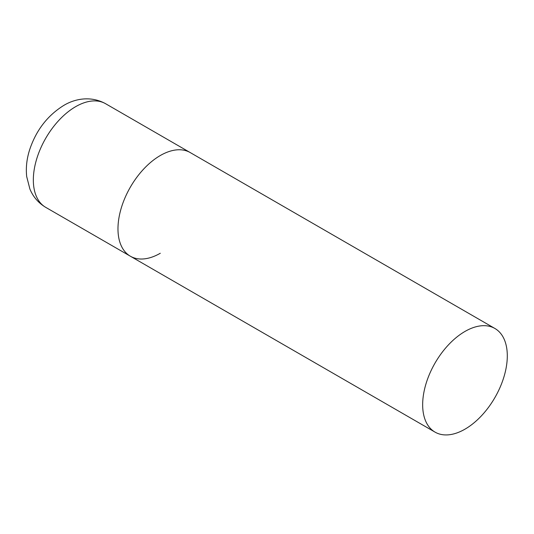 <?xml version="1.0" encoding="UTF-8"?>
<svg xmlns="http://www.w3.org/2000/svg" width="534" height="534" viewBox="0 0 534 534"><rect width="100%" height="100%" fill="white"/><g stroke="black" fill="none" stroke-linecap="round" stroke-linejoin="round"><path stroke-width="0.8" d="M160.293 253.256A59.848 34.55 -60 0 1 130.369 256.22A59.848 34.55 -60 0 1 121.198 208.267A59.848 34.55 -60 0 1 160.293 155.528A59.848 34.55 -60 0 1 190.217 152.564A59.848 34.55 120 0 0 144.1 168.597A59.848 34.55 120 0 0 117.974 228.826A59.848 34.55 120 0 0 130.369 256.22L45.737 207.359A59.848 34.55 -60 0 1 36.559 159.399A59.848 34.55 -60 0 1 75.654 106.666A59.848 34.55 -60 0 1 105.578 103.703C90.359 95.299 74.186 99.07 63.686 105.478C47.459 115.591 36.112 130.343 29.65 149.74C26.733 158.838 25.752 167.796 26.7 176.607L29.904 189.049C33.161 196.886 38.441 202.987 45.737 207.359M507.3 355.871A59.848 34.55 120 0 0 494.905 328.477A59.848 34.55 120 0 0 448.787 344.51A59.848 34.55 120 0 0 422.661 404.732A59.848 34.55 120 0 0 435.056 432.133A59.848 34.55 120 0 0 481.174 416.099A59.848 34.55 120 0 0 507.3 355.871M494.905 328.477L105.578 103.703M130.369 256.22L435.056 432.133"/></g></svg>
